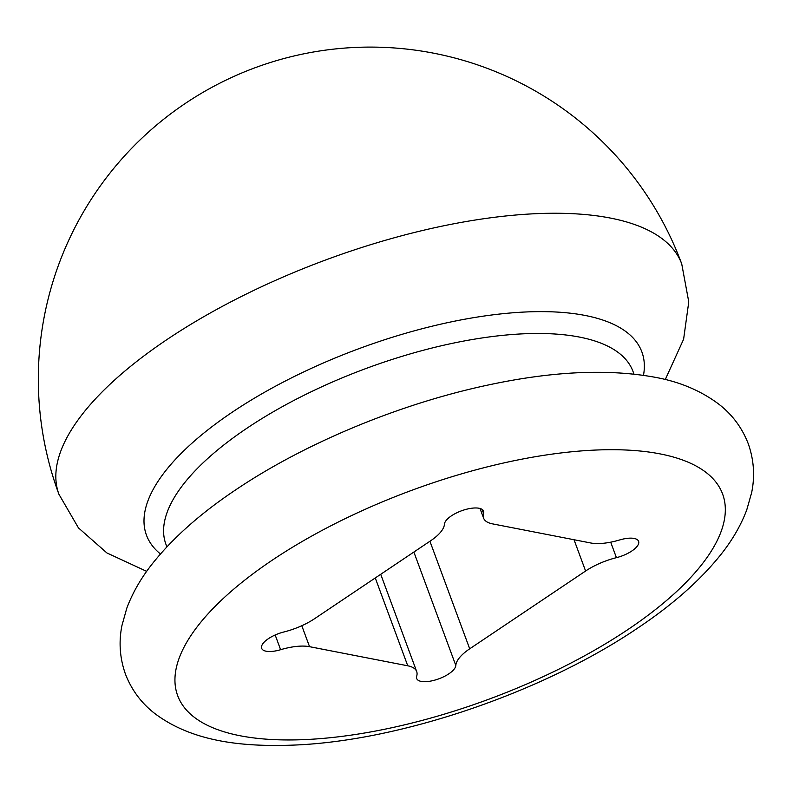 <?xml version="1.0" encoding="UTF-8"?>
<svg xmlns="http://www.w3.org/2000/svg" width="793" height="793" viewBox="0 0 793 793"><rect width="100%" height="100%" fill="white"/><g stroke="black" fill="none" stroke-linecap="round" stroke-linejoin="round"><path stroke-width="1.19" d="M380.719 574.301L416.682 671.532A41.504 15.91 159.7 0 1 416.702 676.191A20.747 7.95 159.7 0 0 416.702 678.53A20.747 7.95 159.7 0 0 429.182 681.336A20.747 7.95 159.7 0 0 448.878 673.802A20.747 7.95 159.7 0 0 455.816 665.476L413.867 552.047M610.699 542.184L616.429 557.667A20.747 7.95 159.7 0 0 631.843 550.986A20.747 7.95 159.7 0 0 638.593 541.312A20.747 7.95 159.7 0 0 619.66 539.954A41.504 15.91 159.7 0 1 590.716 542.977L492.512 523.866A41.504 15.91 159.7 0 1 483.581 518.126A41.504 15.91 159.7 0 1 483.571 513.458A20.747 7.95 159.7 0 0 483.561 511.128A20.747 7.95 159.7 0 0 462.973 510.295A20.747 7.95 159.7 0 0 444.447 524.183A41.504 15.91 159.7 0 1 430.559 540.836L314.672 618.639A41.504 15.91 159.7 0 1 283.844 631.991A20.747 7.95 159.7 0 0 261.67 648.347A20.747 7.95 159.7 0 0 280.613 649.705L275.171 634.995M416.682 671.532A41.504 15.91 159.7 0 0 407.751 665.793L309.548 646.682A41.504 15.91 159.7 0 0 280.613 649.705M616.429 557.667A41.504 15.91 159.7 0 0 585.601 571.019L469.704 648.813A41.504 15.91 159.7 0 0 455.816 665.476M633.984 374.088L633.022 371.491A249.012 95.428 159.7 0 0 483.343 337.768A249.012 95.428 159.7 0 0 246.98 428.19A249.012 95.428 159.7 0 0 165.925 544.276L166.887 546.873M160.454 553.98A264.109 101.217 -20.3 0 1 232.438 412.073A264.109 101.217 -20.3 0 1 508.7 313.136A264.109 101.217 -20.3 0 1 643.49 375.297M628.046 629.464A290.516 111.337 159.7 0 0 660.093 453.893A290.516 111.337 159.7 0 0 272.227 560.195A290.516 111.337 159.7 0 0 240.18 735.765A290.516 111.337 159.7 0 0 628.046 629.464M167.016 339.533A332.019 127.247 -20.3 0 1 610.293 218.045A332.019 127.247 -20.3 0 1 681.732 263.92A332.019 332.019 0 0 0 117.334 164.111A332.019 332.019 0 0 0 58.94 494.297A332.019 127.247 -20.3 0 1 167.016 339.533M429.925 541.272L469.704 648.813M585.601 571.019L574.023 539.726M407.751 665.793L375.267 577.958M301.796 625.717L309.548 646.682M482.045 509.354L483.571 513.458M748.235 443.683C753.905 459.742 755.045 476.038 751.665 492.552L746.738 509.939C740.821 525.571 732.068 540.608 720.48 555.05C699.981 580.555 672.444 604.861 637.869 627.967C543.631 691.932 401.565 740.642 294.877 745.043C240.834 747.264 191.49 741.247 154.635 713.403C141.313 703.064 131.579 689.95 125.433 674.07C119.802 658.131 118.633 641.953 121.944 625.548L126.801 608.162C132.709 592.421 141.491 577.284 153.148 562.752C173.647 537.228 201.204 512.902 235.799 489.787C305.246 442.92 400.703 403.449 488.845 384.873C552.84 371.183 608.38 368.676 655.454 377.349C679.918 381.849 701.032 390.8 718.825 404.182C732.246 414.541 742.05 427.714 748.235 443.683M665.277 379.53L683.606 339.245L688.77 301.885L681.732 263.92M58.94 494.297L78.448 527.89L106.926 552.959L146.675 571.366M480.013 508.482L483.581 518.126"/></g></svg>
